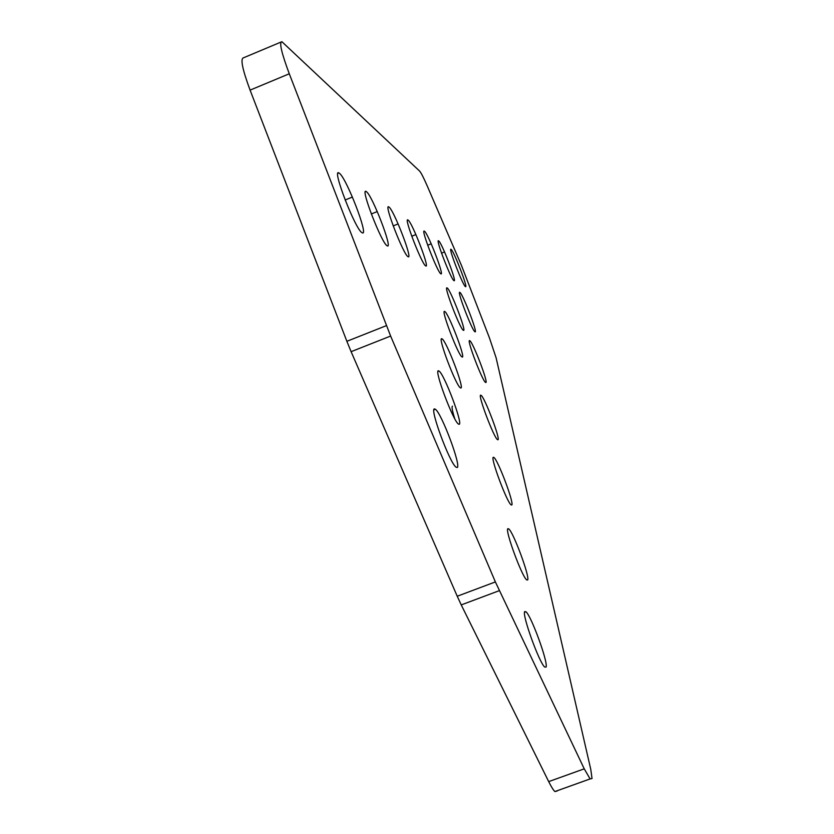 <?xml version="1.0" encoding="UTF-8"?>
<svg xmlns="http://www.w3.org/2000/svg" width="834" height="834" viewBox="0 0 834 834"><rect width="100%" height="100%" fill="white"/><g stroke="black" fill="none" stroke-linecap="round" stroke-linejoin="round"><path stroke-width="1.25" d="M592.036 778.518L590.764 769.355L496.094 357.755L489.443 337.906L461.338 265.118L427.112 185.669C423.526 177.496 421.034 172.628 419.606 171.085L281.882 41.7C279.025 42.19 281.496 52.886 289.283 73.778L390.625 336.05L495.375 581.923L584.238 768.833L590.097 778.925L592.036 778.518M457.126 467.52C461.65 466.759 441.572 413.059 435.369 409.254L434.524 408.921C429.291 407.836 449.662 463.047 456.042 467.155L457.126 467.52M459.127 424.308C463.318 424.475 444.147 373.778 438.986 371.015L438.486 370.796C433.68 369.066 453.175 421.118 458.439 424.058L459.127 424.308M460.806 387.987C464.705 388.842 446.44 340.929 442.093 338.896L441.812 338.76C437.381 336.571 455.958 385.694 460.378 387.82L460.806 387.987M462.234 357.035C465.872 358.391 448.483 313.042 444.793 311.53L444.647 311.457C440.54 308.945 458.241 355.378 461.973 356.931L462.234 357.035M463.464 330.347C466.884 332.078 450.318 289.075 447.139 287.938L447.087 287.918C443.271 285.165 460.128 329.149 463.318 330.285L463.464 330.347M546.082 667.075C548.334 662.603 531.3 615.878 525.952 611.739L524.69 611.603C521.844 614.491 539.16 662.603 544.665 667.023L546.082 667.075M527.63 579.984C530.153 577.295 513.327 531.956 508.688 528.85L507.843 528.683C504.799 529.997 521.907 576.586 526.661 579.87L527.63 579.984M511.753 505.008C514.453 503.746 497.919 459.753 493.874 457.439L493.332 457.293C490.152 457.334 506.989 502.454 511.096 504.872L511.753 505.008M497.929 439.779C500.775 439.664 484.564 397.005 481.041 395.295L480.718 395.18C477.444 394.201 493.947 437.892 497.512 439.654L497.929 439.779M485.795 382.504C488.724 383.338 472.878 341.961 469.792 340.71L469.636 340.647C466.321 338.833 482.438 381.159 485.555 382.42L485.795 382.504M475.057 331.828C478.049 333.423 462.589 293.297 459.868 292.4L459.826 292.38C456.49 289.909 472.211 330.889 474.953 331.776L475.057 331.828M362.164 232.738C369.452 237.513 346.079 176.912 339.157 173.107L338.906 172.951C331.463 167.884 355.722 230.382 362.092 232.707L362.164 232.738M387.205 245.811C393.294 249.877 371.974 194.624 366.293 191.591L366.105 191.476C359.881 187.108 381.93 243.997 387.164 245.78L387.205 245.811M408.087 256.705C413.237 260.229 393.648 209.449 388.905 206.999L388.769 206.915C383.473 203.1 403.687 255.287 408.045 256.684L408.087 256.705M425.747 265.921C430.177 269.007 412.048 222.042 408.034 220.03L407.93 219.968C403.375 216.6 422.035 264.805 425.715 265.9L425.747 265.921M440.884 273.823C444.741 276.565 427.873 232.874 424.433 231.206L424.35 231.154C420.388 228.162 437.714 272.937 440.863 273.813L440.884 273.823M454.009 280.672C457.386 283.122 441.624 242.277 438.653 240.89L438.59 240.849C435.098 238.17 451.267 279.963 453.988 280.662L454.009 280.672M465.487 286.656C468.489 288.877 453.686 250.534 451.09 249.366L451.038 249.335C447.941 246.906 463.11 286.093 465.476 286.656L465.487 286.656M499.305 590.66L461.233 604.911L548.699 781.614L584.238 768.833M461.233 604.911L457.23 596.237L495.375 581.923M390.625 336.05L351.114 351.677L457.23 596.237M351.114 351.677L346.871 341.304L386.403 325.635M289.283 73.778L250.085 90.124L346.871 341.304M250.085 90.124C242.371 69.274 240.192 58.495 243.549 57.786L280.902 42.107M557.175 791.028L554.891 791.56C553.317 790.069 551.253 786.754 548.699 781.614M452.476 406.158C451.528 406.648 452.278 410.828 454.728 418.678M435.369 409.254L433.93 409.817M438.986 371.015L437.965 371.411M442.093 338.896L441.353 339.177M444.793 311.53L444.23 311.749M525.952 611.739L524.523 612.281M508.688 528.85L507.635 529.246M493.874 457.439L493.102 457.741M481.041 395.295L480.457 395.524M444.543 251.931L441.53 253.14M431.199 243.809L427.696 245.217M415.895 234.562L411.746 236.23M398.12 223.919L393.189 225.91M388.769 206.915L388.164 207.155M377.26 211.565L371.307 213.984M366.105 191.476L365.334 191.799M352.417 197.043L345.14 200.004M338.906 172.951L337.895 173.368M590.097 778.925L554.891 791.56"/></g></svg>
